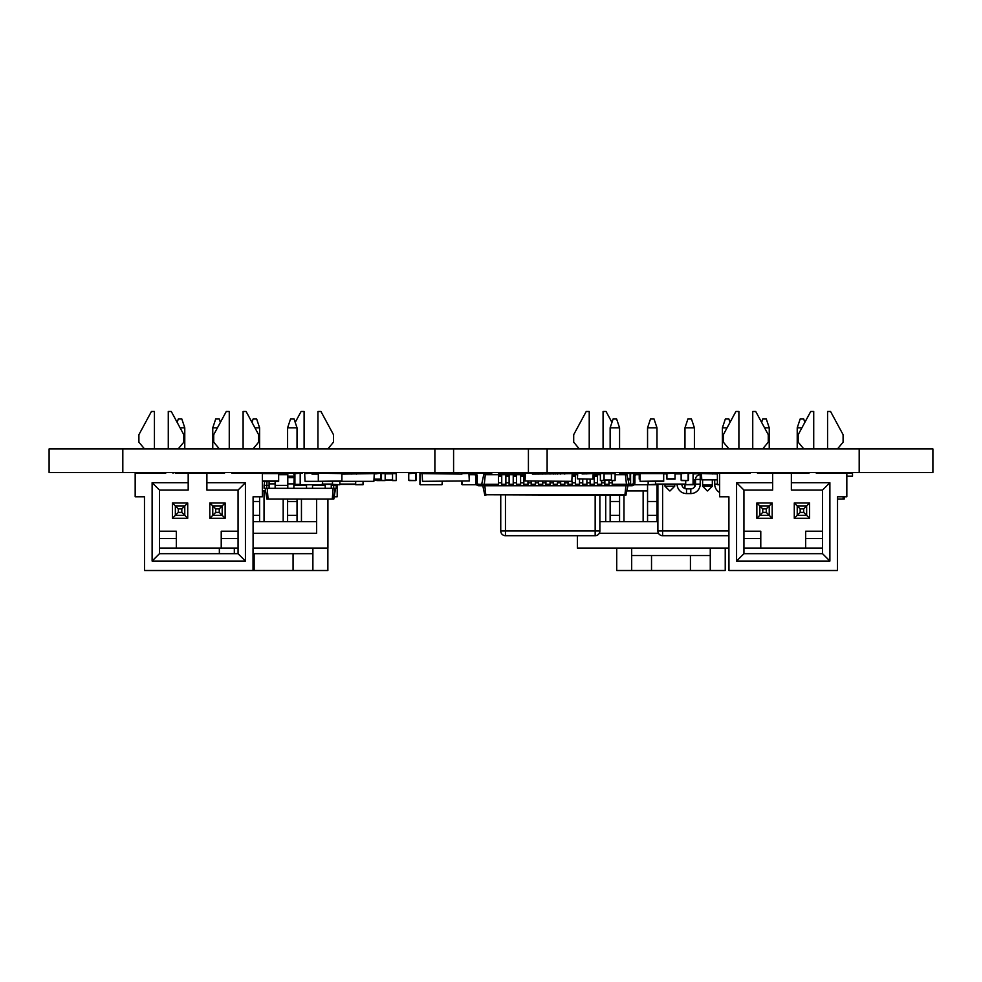 <?xml version="1.0" encoding="UTF-8"?>
<svg xmlns="http://www.w3.org/2000/svg" width="982" height="982" viewBox="0 0 982 982"><rect width="100%" height="100%" fill="white"/><g stroke="black" fill="none" stroke-linecap="round" stroke-linejoin="round"><path stroke-width="1.47" d="M615.113 474.699L626.982 474.699L629.02 484.273L631.966 484.273A1.473 1.473 0 0 0 633.439 482.8L633.439 476.172A2.946 2.946 0 0 1 636.385 473.226L663.685 473.226L663.685 481.327L640.104 481.327L663.685 480.959M640.104 474.699L636.385 474.699A1.473 1.473 0 0 0 634.912 476.172L634.912 482.8A2.946 2.946 0 0 1 631.966 485.746L629.02 485.746L629.02 484.273L626.442 484.273L626.442 485.746L629.02 485.746M485.292 474.699L484.286 484.273L481.696 484.273L483.733 474.699L498.5 474.699L498.5 485.746L626.442 485.746M498.5 476.172L501.741 476.172L501.741 474.699L498.5 474.699L498.5 473.226L501.741 473.226L501.741 474.699L505.865 474.699L505.865 485.746L509.106 485.746L509.106 474.699L513.23 474.699L513.23 485.746L516.471 485.746L516.471 474.699L520.595 474.699L520.595 485.746L523.836 485.746L523.836 474.699L525.051 474.699M572.15 473.422L575.391 473.226L575.391 474.699L577.416 474.699M593.177 474.699L594.245 474.699L594.245 485.746L597.486 485.746L597.486 474.699L600.383 474.699M625.424 474.699L626.442 484.273L612.216 484.273M627.915 485.746L625.878 495.321M631.966 484.273A1.473 1.473 0 0 0 633.439 482.8A1.473 1.473 0 0 1 631.966 484.273A1.473 1.473 0 0 0 633.439 482.8A1.473 1.473 0 0 1 631.966 484.273A1.473 1.473 0 0 0 633.439 482.8A1.473 1.473 0 0 1 631.966 484.273A1.473 1.473 0 0 0 633.439 482.8A1.473 1.473 0 0 1 631.966 484.273A1.473 1.473 0 0 0 633.439 482.8A1.473 1.473 0 0 1 631.966 484.273A1.473 1.473 0 0 0 633.439 482.8A1.473 1.473 0 0 1 631.966 484.273A1.473 1.473 0 0 0 633.439 482.8A1.473 1.473 0 0 1 631.966 484.273A1.473 1.473 0 0 0 633.439 482.8L633.439 476.172M636.385 474.699A1.473 1.473 0 0 0 634.912 476.172A1.473 1.473 0 0 1 636.385 474.699A1.473 1.473 0 0 0 634.912 476.172A1.473 1.473 0 0 1 636.385 474.699A1.473 1.473 0 0 0 634.912 476.172A1.473 1.473 0 0 1 636.385 474.699A1.473 1.473 0 0 0 634.912 476.172A1.473 1.473 0 0 1 636.385 474.699A1.473 1.473 0 0 0 634.912 476.172A1.473 1.473 0 0 1 636.385 474.699A1.473 1.473 0 0 0 634.912 476.172A1.473 1.473 0 0 1 636.385 474.699A1.473 1.473 0 0 0 634.912 476.172A1.473 1.473 0 0 1 636.385 474.699A1.473 1.473 0 0 0 634.912 476.172L634.912 482.8M604.851 484.273L608.975 484.273M597.486 484.273L601.61 484.273M590.121 484.273L594.245 484.273M582.756 484.273L586.88 484.273M575.391 484.273L579.515 484.273M568.026 484.273L572.15 484.273M560.661 484.273L564.785 484.273M553.296 484.273L557.42 484.273M545.931 484.273L550.055 484.273M538.566 484.273L542.69 484.273M531.201 484.273L535.325 484.273M523.836 484.273L527.96 484.273M516.471 484.273L520.595 484.273M509.106 484.273L513.23 484.273M501.741 484.273L505.865 484.273M478.75 484.273A1.473 1.473 0 0 1 477.277 482.8A1.473 1.473 0 0 0 478.75 484.273A1.473 1.473 0 0 1 477.277 482.8A1.473 1.473 0 0 0 478.75 484.273A1.473 1.473 0 0 1 477.277 482.8A1.473 1.473 0 0 0 478.75 484.273A1.473 1.473 0 0 1 477.277 482.8A1.473 1.473 0 0 0 478.75 484.273A1.473 1.473 0 0 1 477.277 482.8A1.473 1.473 0 0 0 478.75 484.273A1.473 1.473 0 0 1 477.277 482.8A1.473 1.473 0 0 0 478.75 484.273A1.473 1.473 0 0 1 477.277 482.8A1.473 1.473 0 0 0 478.75 484.273A1.473 1.473 0 0 1 477.277 482.8A1.473 1.473 0 0 0 478.75 484.273L481.696 484.273L481.696 485.746L484.286 485.746L484.286 484.273L498.5 484.273M626 494.744L624.626 495.321L626 494.744M625.89 485.746L624.871 495.321M484.286 485.746L501.741 485.746L501.741 476.172M484.715 494.744L624.626 495.321M485.783 494.744L624.933 494.744M484.838 485.746L485.845 495.321M477.277 476.172L477.277 482.8L477.277 476.172A2.946 2.946 0 0 0 474.331 473.226L466.966 473.226M469.298 474.699L474.331 474.699A1.473 1.473 0 0 1 475.804 476.172L475.804 482.8A2.946 2.946 0 0 0 478.75 485.746L481.696 485.746M474.331 474.699A1.473 1.473 0 0 1 475.804 476.172A1.473 1.473 0 0 0 474.331 474.699A1.473 1.473 0 0 1 475.804 476.172A1.473 1.473 0 0 0 474.331 474.699A1.473 1.473 0 0 1 475.804 476.172A1.473 1.473 0 0 0 474.331 474.699A1.473 1.473 0 0 1 475.804 476.172A1.473 1.473 0 0 0 474.331 474.699A1.473 1.473 0 0 1 475.804 476.172A1.473 1.473 0 0 0 474.331 474.699A1.473 1.473 0 0 1 475.804 476.172A1.473 1.473 0 0 0 474.331 474.699A1.473 1.473 0 0 1 475.804 476.172A1.473 1.473 0 0 0 474.331 474.699A1.473 1.473 0 0 1 475.804 476.172L475.804 482.8M612.216 480.591L612.216 485.746L608.975 485.746L608.975 482.8L612.216 482.8M606.704 473.447L608.975 473.447M608.975 480.37L608.975 482.8M505.865 473.226L505.865 474.699L509.106 474.699L509.106 473.226L502.207 473.226L502.207 474.699M604.065 473.226L600.383 473.594L604.851 473.447M604.851 480.37L604.851 485.746L601.61 485.746L601.61 482.8L604.851 482.8M601.61 480.591L601.61 482.8M512.309 473.25L513.23 473.226L513.23 474.699L516.471 474.699L516.471 473.226L519.674 473.226L519.674 474.699M597.486 473.226L597.486 474.699L594.245 474.699L594.245 473.226L597.486 473.226M520.595 473.226L520.595 474.699L523.836 474.699L523.836 473.226L520.595 473.226M590.121 479.118L590.121 485.746L586.88 485.746L586.88 482.8L590.121 482.8M590.121 473.226L586.88 473.226L586.88 473.962M586.88 479.118L586.88 482.8M527.96 481.327L527.96 485.746L531.201 485.746L531.201 481.327M579.515 473.226L582.756 473.226L582.756 473.962M582.756 479.118L582.756 485.746L579.515 485.746L579.515 482.8L582.756 482.8M579.515 479.118L579.515 482.8M538.566 474.11L538.566 473.226L535.325 473.226L535.325 474.11M535.325 481.327L535.325 485.746L538.566 485.746L538.566 481.327M572.187 474.699L575.391 474.699L575.391 485.746L572.15 485.746L572.15 482.8L575.391 482.8M572.15 481.131L572.15 482.8M547.146 473.226L542.69 473.226L542.69 474.11M542.69 481.327L542.69 485.746L545.931 485.746L545.931 481.327M568.026 481.327L568.026 485.746L564.785 485.746L564.785 482.8L568.026 482.8M549.883 473.25L545.931 473.226L545.931 474.11M568.026 473.226L564.785 473.226L564.785 474.11M564.785 481.327L564.785 482.8M549.883 473.226L550.055 474.11M550.055 481.327L550.055 485.746L553.296 485.746L553.296 481.327M557.42 474.11L557.42 473.226L560.661 473.226L560.661 474.11M560.661 481.327L560.661 485.746L557.42 485.746L557.42 482.8L560.661 482.8M550.055 473.226L553.296 473.226L553.296 474.11M557.42 481.327L557.42 482.8M482.813 485.746L484.838 495.321M607.048 473.226L615.113 473.226L615.113 480.591L611.43 480.591L615.113 480.223M513.23 473.226L516.471 473.226M669.712 490.926L664.998 486.213L674.72 486.213L670.006 490.926M707.322 490.926L702.609 486.213L702.609 479.854M681.815 484.421A4.714 4.714 0 0 0 686.528 488.864L690.8 488.864A4.714 4.714 0 0 0 695.514 484.151L695.514 479.437A4.714 4.714 0 0 1 700.227 474.723L701.467 474.723M728.914 535.706L662.604 535.706A4.714 4.714 0 0 1 657.891 530.992L657.891 484.421M664.998 473.52L666.925 473.25M674.72 484.421L664.998 484.421M664.998 485.034L664.998 486.213M674.72 485.034L674.72 486.213M707.187 473.25L712.331 473.25L712.331 473.962M712.331 479.854L712.331 486.213L707.617 490.926M712.331 485.034L702.609 485.034M690.8 493.578A9.427 9.427 0 0 0 700.227 484.151L695.514 484.151A4.714 4.714 0 0 1 690.8 488.864A4.714 4.714 0 0 0 695.514 484.151A4.714 4.714 0 0 1 690.8 488.864A4.714 4.714 0 0 0 695.514 484.151A4.714 4.714 0 0 1 690.8 488.864L690.8 493.578L686.528 493.578L686.528 488.864M719.462 484.715A4.714 4.714 0 0 0 719.634 485.55M599.879 495.321L599.879 530.992A4.714 4.714 0 0 1 595.166 535.706L505.46 535.706A4.714 4.714 0 0 1 500.746 530.992L500.746 495.321M509.106 473.25L513.23 473.25M516.471 473.25L517.563 473.25L517.563 474.699M545.931 473.25L550.055 473.25M553.296 473.25L555.174 473.25L555.174 474.11M583.062 473.962L583.062 473.25L586.88 473.25M599.879 530.992A4.714 4.714 0 0 1 595.166 535.706A4.714 4.714 0 0 0 599.879 530.992L595.166 530.992L595.166 495.321M287.603 448.921L287.603 427.821L297.03 427.821L297.03 448.921M297.03 472.489L297.03 473.226L299.817 472.489M287.603 472.489L287.603 474.699M287.603 499.003L287.603 521.651L297.03 521.651L297.03 499.003L297.03 501.507L287.603 501.507L287.603 515.354L297.03 515.354L287.603 515.354L287.603 521.651L259.604 521.651L259.604 515.354L253.086 515.354L259.604 515.354L259.604 496.794L259.604 501.507L253.086 501.507M295.214 422.395L301.106 411.483L304.101 411.483L304.101 448.921M251.993 422.395L253.123 418.983L256.658 418.983L259.604 427.821L259.604 448.921M262.366 481.327L278.655 481.327L278.655 473.226L262.366 473.226L287.603 473.226M259.604 472.489L259.604 473.226M337.194 473.226L306.703 473.226L306.224 472.489M327.914 499.003L327.914 548.066L253.025 548.066L253.025 570.517L327.865 570.517L327.865 548.066M253.025 553.676L312.89 553.676M334.187 496.794L337.194 496.794L337.194 484.715M316.634 499.003L316.634 533.263L253.086 533.263M254.927 427.821L259.604 427.821M287.603 427.821L290.549 418.983L294.084 418.983L297.03 427.821M259.604 496.794L259.604 521.651L253.086 521.651M312.89 548.066L312.89 570.517M265.594 490.951L262.366 490.951M210.013 473.226L212.763 473.226L212.763 472.489M219.354 548.066L219.354 553.676M317.947 448.921L317.947 411.483L320.942 411.483L333.475 434.682L333.475 442.17L327.865 448.921M301.449 499.003L301.449 521.651L316.634 521.651M327.865 472.489L327.865 473.226M234.317 553.676L234.317 548.066M301.449 521.651L297.03 521.651M730.007 422.395L728.877 418.983L725.342 418.983L722.396 427.821L727.073 427.821M577.379 535.706L577.379 548.066L728.914 548.066L728.914 496.794L719.634 496.794L719.634 473.226L717.4 473.594L717.4 484.347L719.634 484.715L717.768 484.715M616.721 548.066L616.721 570.517L725.232 570.517L725.232 548.066M631.684 555.542L710.268 555.542M603.071 448.921L603.071 411.483L606.054 411.483L611.946 422.395M647.555 484.715L647.555 521.651L656.983 521.651L656.983 515.354L647.555 515.354L656.983 515.354L656.983 490.951L656.983 521.651L657.891 521.651M623.987 495.321L623.987 521.651L610.141 521.651L610.141 495.321L610.141 501.507L619.568 501.507L619.568 515.354L610.141 515.354L619.568 515.354L619.568 521.651L619.568 495.321M647.555 427.821L656.983 427.821L654.037 418.983L650.501 418.983L647.555 427.821L647.555 448.921M647.555 472.489L647.555 473.226L619.568 473.226M722.396 427.821L722.396 448.921M722.396 472.489L722.396 473.226M623.987 521.651L647.555 521.651M626.798 490.951L643.136 490.951L643.136 521.651M684.97 448.921L684.97 427.821L694.397 427.821L694.397 448.921M694.397 472.489L694.397 473.226L717.768 473.226M694.397 479.854L694.397 487.195M684.97 472.489L684.97 473.226L656.983 473.226L656.983 472.489M684.97 484.421L684.97 488.606M579.306 448.921L573.697 442.17L573.697 434.682L586.229 411.483L589.225 411.483L589.225 448.921M619.568 427.821L610.141 427.821L613.087 418.983L616.622 418.983L619.568 427.821L619.568 448.921M657.891 490.951L656.983 490.951L656.983 501.507L647.555 501.507L647.555 490.951L643.136 490.951M599.302 533.263L658.48 533.263M579.306 473.226L579.306 472.489M684.97 427.821L687.916 418.983L691.451 418.983L694.397 427.821M610.141 472.489L610.141 473.226L605.955 473.226L605.477 472.489M599.069 472.489L598.59 473.226L568.099 473.226M599.879 521.651L610.141 521.651M631.684 570.517L631.684 548.066M710.268 548.066L710.268 570.517M619.568 472.489L619.568 474.699M610.141 427.821L610.141 448.921M656.983 427.821L656.983 448.921M656.983 484.421L656.983 490.951M706.426 473.226L693.906 473.226L693.906 473.962M586.88 473.226L583.787 473.25M600.383 473.962L597.486 473.962M594.245 473.962L593.177 473.962M606.422 473.447L604.851 473.226M376.315 473.447L374.228 473.447M376.818 480.37L374.252 480.37M376.818 479.118L376.818 480.591L380.5 480.591L376.818 480.223M374.252 479.118L380.721 479.118L380.5 480.223M300.566 473.226L294.919 473.594L294.919 484.347L300.197 484.347L300.197 473.594L300.566 484.715L322.219 484.715L300.566 484.715M316.204 474.11L316.204 473.226L308.839 473.226L341.896 473.226L341.896 481.327L318.315 481.327L341.896 480.959M322.587 484.347L322.587 481.327L322.219 484.715M385.165 480.223L385.165 473.594L381.482 473.594L381.482 480.591L385.165 480.591L381.482 480.223M381.482 473.594L385.165 473.594M392.53 473.447L385.165 473.447M392.53 480.37L385.165 480.37M396.212 480.223L396.212 473.594L392.53 473.594L392.53 480.591L396.212 480.591L392.53 480.223M392.53 473.594L396.212 473.594M611.43 480.223L611.43 473.226M604.065 473.447L611.43 473.447M604.065 480.37L611.43 480.37M604.065 473.594L604.065 480.591L600.383 480.591L604.065 480.223M600.383 473.594L600.383 480.223M408.745 480.223L408.745 473.594L408.745 480.223L415.742 480.591L409.113 480.591M409.113 473.226L415.742 473.226L408.745 473.594M415.742 473.226L415.742 480.591M416.11 473.594L416.11 480.223M428.189 473.226L434.817 473.226L428.189 473.226M688.137 473.226L688.137 480.591L681.14 480.223L681.14 473.594L681.14 480.223L681.14 473.594L688.137 473.226L681.508 473.226M717.4 473.594L717.4 484.347M685.706 473.226L693.071 473.226L688.505 473.594L688.505 480.223M681.14 473.594L681.14 480.223M688.137 480.591L681.508 480.591M693.071 473.594L693.071 484.715L685.706 484.715L693.071 484.347M685.706 480.591L685.706 484.347M663.685 473.52L666.925 473.52L666.925 479.118L675.027 479.118L675.027 473.52L681.152 473.52M655.51 484.421L685.706 484.421M655.51 481.327L655.51 484.715L648.145 484.715L655.51 484.347M648.145 481.327L648.145 484.347M491.724 473.594L491.724 474.699L491.356 473.226L469.691 473.226L491.356 473.226M476.515 484.715L462.215 484.715L476.515 484.715M746.394 473.226L750.138 473.226L750.616 472.489M630.591 473.594L630.591 484.273L630.591 473.594L639.233 473.226L630.96 473.226M634.2 484.715L648.145 484.715L634.2 484.715M675.027 473.226L666.925 473.52L675.027 473.226M555.174 473.594L557.248 473.226L553.296 473.226M519.674 473.52L520.595 473.52M523.836 473.52L525.063 473.52M532.416 473.52L535.325 473.52M538.566 473.52L542.69 473.52M539.781 473.52L542.69 473.226M717.4 473.962L701.467 473.52L701.762 479.854L717.4 479.854M621.311 474.699L621.311 473.226L633.832 473.226M628.075 479.854L630.591 479.854M534.49 473.52L531.201 473.226M365.255 473.52L369.453 473.226M374.252 473.962L380.721 473.226L380.721 479.118M316.204 473.594L318.315 473.594L318.315 480.959M341.896 473.594L318.315 473.226M640.104 473.226L640.104 480.959M639.233 474.699L639.233 479.118L640.104 479.118M693.071 473.962L703.799 473.226M693.071 479.854L695.514 479.854M621.311 473.52L622.023 474.699M622.023 473.226L630.125 473.52L630.125 479.118L627.915 479.118M363.721 473.594L356.724 473.226L356.356 474.11L355.68 473.226L363.352 473.226L356.724 473.226M253.086 548.066L253.086 496.794L262.366 496.794L262.366 473.226L231.862 473.226L234.637 473.226L231.384 472.489M846.828 484.187L846.828 488.324M837.536 499.003L844.213 499.003L844.569 496.794M843.207 496.794L843.035 499.003M847.343 476.172A1.473 1.473 0 0 0 846.828 476.27A1.473 1.473 0 0 1 847.343 476.172A1.473 1.473 0 0 0 846.828 476.27A1.473 1.473 0 0 1 847.343 476.172L852.499 476.172L852.499 473.226L847.343 473.226A4.419 4.419 0 0 0 846.828 473.263M278.655 474.699L287.8 474.699M293.839 474.699L294.919 474.699M336.163 484.715L336.261 488.324L336.531 484.715M264.723 481.327L264.084 485.378L269.093 485.378M266.981 481.327L266.662 488.324L336.261 488.324M333.635 484.715L333.684 485.378L336.642 485.378M331.253 485.378L333.684 485.378L333.684 488.324M312.546 485.378L325.214 485.378M293.839 485.378L306.507 485.378M275.132 485.378L287.8 485.378M265.189 488.324L266.871 499.003L333.843 499.003L335.537 488.324M264.084 485.378L264.084 488.324L266.662 488.324M335.157 488.324L333.463 499.003M333.131 488.324L332.284 499.003M267.214 488.324L268.061 499.003M269.093 481.327L269.093 488.324L275.132 488.324L275.132 481.327M331.253 484.421L331.253 488.324L325.214 488.324L325.214 484.421M293.839 473.226L287.8 473.226L287.8 488.324L293.839 488.324L294.207 474.699M312.546 484.715L312.546 488.324L306.507 488.324L306.507 484.715M287.8 476.172L293.839 476.172M224.988 472.489L224.497 473.226L175.348 473.226M419.94 484.347L419.94 473.594L420.308 484.715L441.961 484.715L420.308 484.715M420.308 473.226L441.961 473.226L419.94 473.594M442.33 484.347L442.33 481.327L441.961 484.715M461.847 473.594L483.868 473.226L462.215 473.226M461.847 484.347L461.847 481.327L462.215 484.715M484.236 473.594L484.236 474.699L483.868 473.226M381.016 473.52L381.016 478.823M311.994 473.447L316.204 473.447M294.919 473.594L302.284 473.226M294.919 484.347L302.284 484.715M332.481 484.421L322.587 484.421M332.481 481.327L332.481 484.715L339.846 484.715L332.481 484.347M339.846 481.327L339.846 484.347M363.045 481.327L363.045 484.715L355.68 484.715L363.045 484.347M355.68 481.327L355.68 484.347M341.896 473.52L344.449 473.52M351.802 473.52L355.68 473.52M339.846 484.421L355.68 484.421M593.177 473.52L592.883 479.118L577.416 478.823L577.711 473.226L581.835 473.226L582.13 473.962L593.177 473.52M422.15 473.594L422.518 481.327L469.298 480.959L468.93 473.226L462.301 473.226L461.933 474.11L422.15 473.594M572.187 473.594L571.819 481.327L525.051 480.959L525.419 473.226L532.048 473.226L532.416 474.11L572.187 473.594M318.315 474.11L312.031 474.11L311.662 473.226L304.666 473.594L305.034 481.327L318.315 481.327M344.437 474.11L344.805 473.226L351.433 473.226L351.802 474.11M341.896 474.11L374.252 473.594L373.884 481.327L341.896 481.327M772.183 502.98L769.237 505.926L769.237 515.354L769.237 505.926L759.81 505.926L756.864 502.98L772.183 502.98L772.183 518.3L766.291 512.408L766.291 508.872L762.756 508.872L762.756 512.408L759.81 515.354L759.81 505.926L762.756 508.872M766.291 512.408L762.756 512.408M769.237 515.354L759.81 515.354L756.864 518.3L756.864 502.98M728.914 548.066L728.975 570.517L837.486 570.517L837.536 496.794L846.828 496.794L846.828 473.226L816.324 473.226L815.846 472.489M759.81 505.926L759.81 515.354M837.486 448.921L843.096 442.17L843.096 434.682L830.563 411.483L827.568 411.483L827.568 448.921M762.646 448.921L768.268 442.17L768.268 434.682L755.723 411.483L752.74 411.483L752.74 448.921M804.847 422.395L803.706 418.983L800.17 418.983L797.224 427.821L797.224 448.921M809.598 518.3L809.598 502.98L806.652 505.926L797.224 505.926L800.17 508.872L800.17 512.408L797.224 515.354L797.224 505.926L797.224 515.354L794.278 518.3L809.598 518.3L806.652 515.354L806.652 505.926L806.652 515.354L797.224 515.354M809.45 472.489L808.959 473.226L757.503 473.226L757.012 472.489M797.224 473.226L797.224 472.489M743.939 531.225L760.78 531.225L760.78 548.066L805.682 548.066L805.682 531.225L822.523 531.225M772.183 518.3L756.864 518.3M809.598 502.98L794.278 502.98L794.278 518.3M806.652 515.354L803.706 512.408L803.706 508.872L800.17 508.872M803.706 512.408L800.17 512.408M806.652 505.926L803.706 508.872M760.78 538.59L743.939 538.59M762.646 473.226L762.646 472.489M738.894 448.921L738.894 411.483L735.899 411.483L723.366 434.682L723.366 442.17L728.975 448.921M728.975 472.489L728.975 473.226M801.901 427.821L797.224 427.821M803.804 448.909L798.194 442.17L798.194 434.682L810.727 411.483L813.722 411.483L813.722 448.921M803.804 472.489L803.804 473.226M794.278 502.98L797.224 505.926M736.574 561.041L829.888 561.041L822.523 553.676L743.939 553.676L743.939 490.067L736.574 482.702L736.574 561.041L743.939 553.676M769.237 448.921L769.237 427.821L766.291 418.983L762.756 418.983L761.615 422.395M837.486 473.226L837.486 472.489M769.237 427.821L764.561 427.821M822.523 538.59L805.682 538.59M769.237 505.926L766.291 508.872M791.357 473.226L791.357 490.067L822.523 490.067L829.888 482.702L791.357 482.702M829.888 482.702L829.888 561.041M772.65 473.226L772.65 482.702L736.574 482.702M750.138 473.226L719.634 473.226M822.523 490.067L822.523 553.676M760.78 548.066L743.939 548.066M822.523 548.066L805.682 548.066M769.237 473.226L769.237 472.489M772.65 482.702L772.65 490.067L743.939 490.067M187.722 502.98L184.776 505.926L184.776 515.354L184.776 505.926L175.348 505.926L172.402 502.98L187.722 502.98L187.722 518.3L181.83 512.408L181.83 508.872L178.294 508.872L178.294 512.408L175.348 515.354L175.348 505.926L178.294 508.872M181.83 512.408L178.294 512.408M184.776 515.354L175.348 515.354L172.402 518.3L172.402 502.98M175.348 505.926L175.348 515.354M253.025 448.921L258.634 442.17L258.634 434.682L246.101 411.483L243.106 411.483L243.106 448.921M178.196 448.921L183.806 442.17L183.806 434.682L171.273 411.483L168.278 411.483L168.278 448.921M220.385 422.395L219.244 418.983L215.709 418.983L212.763 427.821L212.763 448.921M225.136 518.3L225.136 502.98L222.19 505.926L212.763 505.926L215.709 508.872L215.709 512.408L212.763 515.354L212.763 505.926L212.763 515.354L209.817 518.3L225.136 518.3L222.19 515.354L222.19 505.926L222.19 515.354L212.763 515.354M159.477 531.225L176.318 531.225L176.318 548.066L221.22 548.066L221.22 531.225L238.061 531.225M187.722 518.3L172.402 518.3M225.136 502.98L209.817 502.98L209.817 518.3M222.19 515.354L219.244 512.408L219.244 508.872L215.709 508.872M219.244 512.408L215.709 512.408M222.19 505.926L219.244 508.872M176.318 538.59L159.477 538.59M178.196 473.226L178.196 472.489M154.432 448.921L154.432 411.483L151.437 411.483L138.904 434.682L138.904 442.17L144.514 448.921M144.514 472.489L144.514 473.226M253.025 570.517L144.514 570.517L144.464 496.794L135.172 496.794L135.172 473.226L165.676 473.226L166.154 472.489M217.439 427.821L212.763 427.821M219.354 448.909L213.732 442.17L213.732 434.682L226.277 411.483L229.26 411.483L229.26 448.921M219.354 472.489L219.354 473.226M209.817 502.98L212.763 505.926M152.112 561.041L245.426 561.041L238.061 553.676L159.477 553.676L159.477 490.067L152.112 482.702L152.112 561.041L159.477 553.676M184.776 448.921L184.776 427.821L181.83 418.983L178.294 418.983L177.153 422.395M253.025 473.226L253.025 472.489M184.776 427.821L180.099 427.821M238.061 538.59L221.22 538.59M184.776 505.926L181.83 508.872M206.895 473.226L206.895 490.067L238.061 490.067L245.426 482.702L206.895 482.702M245.426 482.702L245.426 561.041M188.188 473.226L188.188 482.702L152.112 482.702M172.55 472.489L173.041 473.226M238.061 490.067L238.061 553.676M176.318 548.066L159.477 548.066M238.061 548.066L221.22 548.066M184.776 473.226L184.776 472.489M188.188 482.702L188.188 490.067L159.477 490.067M453.586 472.489L453.586 448.921L528.414 448.921L528.414 472.489L49.1 472.489L49.1 448.921L434.879 448.921L434.879 472.489M547.121 448.921L547.121 472.489L932.9 472.489L932.9 448.921L528.414 448.921M453.586 448.921L434.879 448.921M547.121 472.489L528.414 472.489M498.5 482.8L501.741 482.8M505.865 482.8L509.106 482.8M505.865 476.172L509.106 476.172M513.23 482.8L516.471 482.8M513.23 476.172L516.471 476.172M594.245 482.8L597.486 482.8M594.245 476.172L597.486 476.172M520.595 482.8L523.836 482.8M520.595 476.172L523.836 476.172M527.96 482.8L531.201 482.8M535.325 482.8L538.566 482.8M572.187 476.172L575.391 476.172M542.69 482.8L545.931 482.8M550.055 482.8L553.296 482.8M662.604 484.421L662.604 530.992L728.914 530.992M677.101 484.421A9.427 9.427 0 0 0 686.528 493.578M701.467 479.437L700.227 479.437L700.227 484.151M719.634 492.436A9.427 9.427 0 0 1 714.712 484.151L714.712 479.854M702.609 486.213L712.331 486.213M714.712 484.151L717.4 484.151M695.514 479.437L700.227 479.437L700.227 474.723M662.604 535.706L662.604 530.992L657.891 530.992A4.714 4.714 0 0 0 662.604 535.706M505.46 495.321L505.46 530.992L595.166 530.992L595.166 535.706M505.46 535.706L505.46 530.992L500.746 530.992A4.714 4.714 0 0 0 505.46 535.706M254.142 570.517L254.142 553.676M293.066 570.517L293.066 553.676M264.035 490.951L264.035 521.651M283.184 499.003L283.184 521.651M690.432 570.517L690.432 555.542M651.52 570.517L651.52 555.542M605.722 495.321L605.722 521.651M698.202 473.52L693.906 473.52M376.302 473.815L374.252 473.815M376.818 480.002L374.252 480.002M392.53 473.815L385.165 473.815M392.53 480.002L385.165 480.002M611.43 473.594L615.113 473.594M604.065 473.815L611.43 473.815M604.065 480.002L611.43 480.002M663.685 473.889L666.925 473.889M675.027 473.889L681.14 473.889M655.51 484.052L685.706 484.052M519.674 473.889L520.595 473.889M523.836 473.889L525.051 473.889M532.416 473.889L535.325 473.889M538.566 473.889L542.69 473.889M517.563 473.594L519.674 473.594M505.865 473.594L502.207 473.594M628.014 479.56L630.591 479.56M278.655 473.594L262.366 473.594M278.655 480.959L262.366 480.959M640.104 473.594L663.685 473.594M639.233 478.823L640.104 478.823M666.925 478.823L675.027 478.823M627.854 478.823L630.125 478.823M269.093 483.905L275.132 483.905M287.8 483.905L293.839 483.905M287.8 477.645L293.839 477.645M312.031 473.815L316.204 473.815M332.481 484.052L322.587 484.052M341.896 473.889L344.437 473.889M351.802 473.889L355.68 473.889M339.846 484.052L355.68 484.052M122.811 448.921L122.811 472.489M859.189 448.921L859.189 472.489"/></g></svg>
